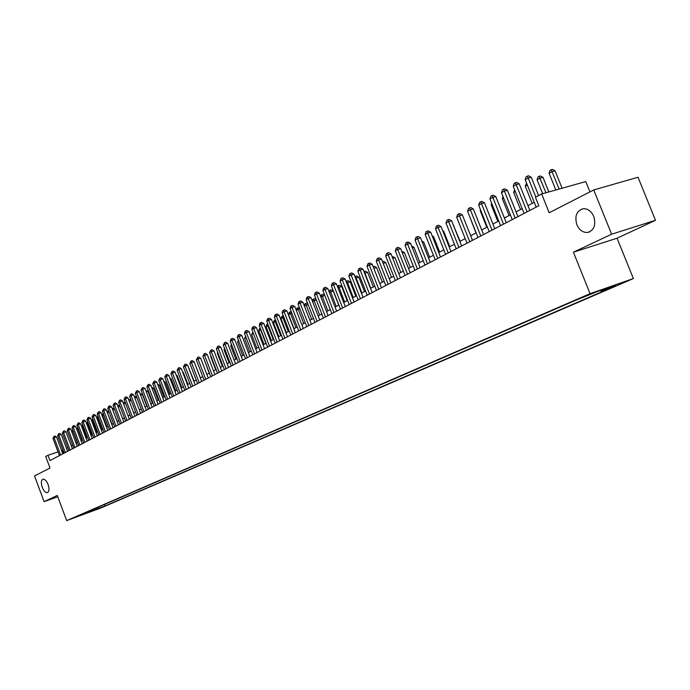 <?xml version="1.0" encoding="UTF-8"?>
<svg xmlns="http://www.w3.org/2000/svg" width="690" height="690" viewBox="0 0 690 690"><rect width="100%" height="100%" fill="white"/><g stroke="black" fill="none" stroke-linecap="round" stroke-linejoin="round"><path stroke-width="1.03" d="M576.849 224.742C574.451 216.048 576.607 210.7 583.317 208.691C587.863 208.596 591.347 211.175 593.762 216.427C596.125 224.811 594.159 230.132 587.846 232.409C583.067 232.806 579.402 230.244 576.849 224.742M42.263 487.338C40.9 483.06 41.09 480.352 42.849 479.214C44.729 478.946 46.472 480.706 48.076 484.484C49.439 488.753 49.249 491.461 47.507 492.6C45.618 492.884 43.867 491.133 42.263 487.338M582.67 297.114L591.597 293.673L582.67 297.114M589.933 191.906L585.767 181.591L541.641 193.968L535.431 197.254L538.838 205.741L49.965 460.532L47.989 455.279L45.687 456.495L50.008 468.018L34.5 475.945L44.117 501.647L57.77 496.783M655.5 220.3L638.017 177.252L593.736 189.957L611.607 234.203L573.416 252.204L590.071 293.655L633.377 278.562L617.076 238.222L655.5 220.3L611.607 234.203M590.071 293.655L66.697 520.596L101.206 507.866L633.377 278.562M78.289 516.111L72.122 518.44L78.237 515.965M97.031 507.693L98.429 508.435L104.932 506.037L609.451 288.515L601.413 291.318L615.609 285.194L597.842 291.387L575.382 300.417L84.378 513.17M98.429 508.435L84.171 513.688M541.641 193.968L549.18 212.744L593.736 189.957M66.697 520.596L57.27 495.446L44.117 501.647M62.997 450.104L61.66 450.682M58.029 451.907L47.989 455.279M534.258 202.308L527.954 205.629M522.192 208.656L516.051 211.882M510.359 214.875L504.381 218.014M498.749 220.981L492.927 224.043M487.356 226.976L481.689 229.951M476.169 232.849L470.658 235.756M465.189 238.619L459.825 241.448M454.417 244.286L449.181 247.037M443.834 249.858L438.737 252.531M433.441 255.317L428.473 257.931M423.229 260.691L418.39 263.235M413.198 265.961L408.489 268.445M403.348 271.144L398.751 273.559M393.662 276.233L389.177 278.588M384.14 281.244L379.776 283.538M374.782 286.16L370.53 288.403M365.579 290.999L361.431 293.181M356.532 295.76L352.495 297.882M347.639 300.435L343.698 302.505M338.885 305.04L335.038 307.059M330.277 309.56L326.525 311.535M321.807 314.019L318.15 315.942M313.476 318.401L309.905 320.272M305.273 322.713L301.797 324.541M297.2 326.957L293.811 328.742M289.248 331.131L285.945 332.873M281.425 335.245L278.208 336.944M273.723 339.299L270.584 340.955M266.142 343.284L263.071 344.897M253.42 333.624L258.664 347.217L255.68 348.786M251.315 351.081L248.4 352.616M244.07 354.893L241.224 356.394M236.929 358.645L234.152 360.111M229.891 362.345L227.183 363.768M222.956 365.993L220.317 367.382M216.125 369.581L213.555 370.935M209.398 373.126L206.879 374.446M202.757 376.611L200.307 377.904M196.21 380.052L193.821 381.311M189.767 383.45L187.43 384.675M183.402 386.788L181.125 387.987M177.132 390.091L174.915 391.256M170.947 393.343L168.783 394.482M164.85 396.552L162.737 397.656M158.829 399.717L156.768 400.795M152.895 402.831L150.886 403.892M147.039 405.91L145.081 406.945M141.26 408.954L139.346 409.955M135.559 411.947L133.696 412.93M129.927 414.906L128.116 415.863M124.373 417.829L122.604 418.761L118.171 407.057L120.06 406.445M118.896 420.71L117.171 421.616M113.488 423.557L111.806 424.436M108.149 426.36L106.51 427.222M102.87 429.137L101.275 429.974M97.669 431.871L96.108 432.69M92.529 434.571L91.011 435.373M87.449 437.244L85.974 438.021M82.438 439.875L80.997 440.634M77.487 442.48L76.09 443.221M72.597 445.05L71.234 445.775M67.767 447.594L66.438 448.293M63.428 453.511L62.29 450.475M104.363 504.511L104.932 506.037M601.413 291.318L600.283 290.533M92.193 509.781L93.081 510.747M573.416 252.204L617.076 238.222M62.842 453.813L56.511 436.968L54.122 437.762L60.591 454.986M52.958 438.4L53.975 436.347L54.122 437.762L52.958 438.4L59.418 455.598M53.975 436.347L54.933 436.037L56.511 436.968M77.28 442.592L73.114 431.509L71.933 432.147L76.098 443.213M73.33 431.44L73.002 430.577M71.933 432.147L72.855 430.172M67.585 451.346L61.212 434.398L58.814 435.183L65.326 452.519M57.632 435.83L58.659 433.769L58.814 435.183L57.632 435.83L64.136 453.14M58.659 433.769L59.625 433.458L61.212 434.398M72.39 448.845L65.973 431.793L63.566 432.587L70.121 450.018M62.367 433.242L63.411 431.164L63.566 432.587L62.367 433.242L68.914 450.648M63.411 431.164L64.368 430.845L65.973 431.793M77.246 446.309L70.794 429.154L68.37 429.948L74.977 447.491M67.163 430.612L68.215 428.524L68.37 429.948L67.163 430.612L73.752 448.129M68.215 428.524L69.181 428.205L70.794 429.154M82.17 443.739L75.667 426.489L73.244 427.283L79.885 444.929M72.019 427.955L73.071 425.851L73.244 427.283L72.019 427.955L78.651 445.576M73.071 425.851L74.046 425.532L75.667 426.489M82.076 440.065L77.875 428.921L76.806 429.508M78.263 428.801L77.772 427.507M76.745 429.353L77.711 427.524M86.931 437.52L82.705 426.308L81.748 426.825M83.257 426.127L82.705 426.308L82.766 424.824M81.636 426.506L82.533 424.902M91.839 434.933L87.587 423.651L86.759 424.1M88.32 423.419L87.587 423.651L87.82 422.108M86.578 423.617L87.414 422.246M96.816 432.32L92.529 420.978L91.83 421.349M93.443 420.676L92.529 420.978L92.348 419.555L92.943 419.365M91.58 420.693L92.348 419.555M87.156 441.143L80.609 423.789L78.168 424.583L84.861 442.342M76.926 425.264L77.996 423.143L78.168 424.583L76.926 425.264L83.611 442.989M77.996 423.143L78.971 422.823L80.609 423.789M101.844 429.672L97.532 418.261L96.962 418.563M98.627 417.899L97.532 418.261L97.35 416.838L98.127 416.579M96.652 417.735L97.35 416.838M92.201 438.512L85.612 421.047L83.162 421.849L89.898 439.72M81.903 422.539L82.981 420.4L83.162 421.849L81.903 422.539L88.631 440.375M82.981 420.4L83.964 420.081L85.612 421.047M106.941 426.998L102.603 415.509L102.163 415.742M103.88 415.095L102.603 415.509L102.413 414.078L103.388 413.776M101.784 414.733L102.413 414.078M97.307 435.856L90.675 418.278L88.208 419.08L94.996 437.055M86.94 419.779L88.035 417.623L88.208 419.08L86.94 419.779L93.719 437.727M88.035 417.623L89.019 417.303L90.675 418.278M112.099 424.281L107.433 412.887M109.21 412.249L107.726 412.724L107.537 411.292L108.787 411.145M106.985 411.689L107.537 411.292M102.482 433.156L95.798 415.475L93.331 416.277L100.162 434.364M92.046 416.984L93.141 414.819L93.331 416.277L92.046 416.984L98.868 435.045M93.141 414.819L94.133 414.492L95.798 415.475M117.326 421.538L112.772 409.989M114.6 409.36L112.918 409.912L112.72 408.463L114.264 408.489M112.28 408.704L112.72 408.463M107.718 430.431L100.99 412.637L98.515 413.439L105.389 431.638M97.212 414.155L98.325 411.973L98.515 413.439L97.212 414.155L104.078 432.328M98.325 411.973L99.308 411.645L100.99 412.637M117.688 405.763L118.947 405.289L119.819 405.798M117.973 405.608L118.18 407.057M113.022 427.662L106.251 409.757L103.759 410.559L110.693 428.878M102.439 411.283L103.56 409.084L103.759 410.559L102.439 411.283L109.356 429.568M103.56 409.084L104.561 408.765L106.251 409.757M125.597 403.486L123.665 404.116M123.156 402.788L124.269 402.391L125.442 403.072M123.294 402.71L123.398 403.426M118.404 424.859L111.582 406.841L109.08 407.652L116.058 426.084M107.744 408.385L108.873 406.169L109.08 407.652L107.744 408.385L114.713 426.782M108.873 406.169L109.874 405.849L111.582 406.841M131.204 400.493L129.22 401.132M128.702 399.769L129.668 399.458L131.143 400.321M123.846 422.021L116.972 403.892L114.462 404.702L121.492 423.246M113.117 405.444L114.255 403.21L114.462 404.702L113.117 405.444L120.129 423.962M114.255 403.21L115.256 402.891L116.972 403.892M141.2 408.98L136.827 397.474L134.852 398.113M134.334 396.741L135.128 396.483L136.827 397.474M129.358 419.149L122.441 400.899L119.922 401.709L127.003 420.382M118.551 402.46L119.706 400.217L119.922 401.709L118.551 402.46L125.614 421.098M119.706 400.217L120.716 399.889L122.441 400.899M146.772 406.048L142.373 394.473L140.562 395.06M140.036 393.68L142.373 394.473M134.947 416.234L127.978 397.871L125.451 398.682L132.584 417.467M124.062 399.441L125.226 397.181L125.451 398.682L124.062 399.441L131.178 418.2M125.226 397.181L126.244 396.853L127.978 397.871M152.421 403.081L147.988 391.428L146.349 391.954M145.814 390.566L147.988 391.428M140.613 413.284L133.593 394.801L131.057 395.612L138.233 414.526M129.642 396.379L130.824 394.102L131.057 395.612L129.642 396.379L136.818 415.268M130.824 394.102L131.842 393.774L133.593 394.801M158.148 400.071L153.68 388.349L152.214 388.815M151.679 387.418L153.68 388.349M146.349 410.291L139.276 391.687L136.732 392.498L143.969 411.533M135.3 393.283L136.491 390.988L136.732 392.498L135.3 393.283L142.528 412.284M136.491 390.988L137.517 390.661L139.276 391.687M163.944 397.026L159.45 385.218L158.157 385.632M157.622 384.227L159.45 385.218M152.171 407.264L145.047 388.53L142.485 389.35L149.773 408.514M141.036 390.143L142.243 387.823L142.485 389.35L141.036 390.143L148.316 409.274M142.243 387.823L143.261 387.495L145.047 388.53M169.818 393.93L165.29 382.053L164.177 382.407M163.694 381.13L165.29 382.053M158.062 404.193L150.886 385.339L148.316 386.159L155.655 405.444M146.849 386.961L148.065 384.623L148.316 386.159L146.849 386.961L154.18 406.212M148.065 384.623L149.092 384.296L150.886 385.339M175.778 390.799L171.206 378.845L170.292 379.138M169.887 378.077L171.206 378.845M164.039 401.08L156.803 382.096L154.224 382.916L161.624 402.33M152.74 383.735L153.965 381.38L154.224 382.916L152.74 383.735L160.123 403.115M153.965 381.38L155 381.053L156.803 382.096M181.806 387.633L177.209 375.593L176.485 375.826M176.166 374.989L177.209 375.593M170.094 397.923L162.805 378.81L160.218 379.638L167.67 399.182M158.709 380.457L159.951 378.086L160.218 379.638L158.709 380.457L166.152 399.976M159.951 378.086L160.986 377.758L162.805 378.81M187.922 384.416L183.29 372.298L182.764 372.471M182.531 371.858L183.29 372.298M176.235 394.723L168.895 375.481L166.29 376.309L173.802 395.991M164.763 377.145L166.023 374.756L166.29 376.309L164.763 377.145L172.258 396.793M166.023 374.756L167.058 374.42L168.895 375.481M194.123 381.156L189.138 369.064M188.991 368.693L189.457 368.96M182.462 391.471L175.062 372.108L172.448 372.936L180.021 392.748M170.904 373.782L172.172 371.375L172.448 372.936L170.904 373.782L178.46 393.559M172.172 371.375L173.216 371.039L175.062 372.108M200.411 377.844L195.598 365.605M188.775 388.185L181.315 368.684L178.701 369.512L186.326 389.462M177.132 370.375L178.408 367.943L178.701 369.512L177.132 370.375L184.739 390.29M178.408 367.943L179.46 367.615L181.315 368.684M195.175 384.848L187.663 365.217L185.032 366.045L192.717 386.133M183.437 366.916L184.73 364.467L185.032 366.045L183.437 366.916L191.113 386.969M184.73 364.467L185.783 364.13L187.663 365.217M204.456 360.249L209.217 373.221M201.67 381.466L194.097 361.689L191.458 362.526L199.203 382.752M189.845 363.406L191.147 360.939L191.458 362.526L189.845 363.406L197.573 383.597M191.147 360.939L192.208 360.611L194.097 361.689M211.149 356.618L210.761 356.825L215.737 369.788M210.761 356.825L210.968 356.152M208.259 378.034L200.626 358.119L197.97 358.955L205.775 379.319M196.331 359.852L197.659 357.36L197.97 358.955L196.331 359.852L204.128 380.181M197.659 357.36L198.72 357.032L200.626 358.119M217.937 352.926L217.333 353.254L222.353 366.312M217.333 353.254L217.661 352.211M214.935 374.549L207.242 354.496L204.576 355.333L212.451 375.843M202.92 356.247L204.257 353.728L204.576 355.333L202.92 356.247L210.769 376.723M204.257 353.728L205.318 353.401L207.242 354.496M224.828 349.192L224 349.64L229.063 362.785M224 349.64L224.457 348.209M221.714 371.013L213.96 350.822L211.287 351.659L219.222 372.315M209.596 352.581L210.95 350.054L211.287 351.659L209.596 352.581L217.514 373.204M210.95 350.054L212.02 349.718L213.96 350.822M231.823 345.397L230.771 345.975L235.859 359.205M230.771 345.975L231.34 344.146M228.588 367.434L220.774 347.096L218.092 347.933L226.087 368.736M216.375 348.873L217.747 346.32L218.092 347.933L216.375 348.873L224.362 369.642M217.747 346.32L218.825 345.983L220.774 347.096M238.921 341.541L237.627 342.249L242.768 355.574M237.627 342.249L238.352 340.067M235.566 363.794L227.683 343.318L224.992 344.155L233.056 365.105M223.258 345.103L224.638 342.525L224.992 344.155L223.258 345.103L231.305 366.019M224.638 342.525L225.716 342.188L227.683 343.318M246.123 337.634L244.588 338.471L249.763 351.9M244.588 338.471L245.554 336.151M242.656 360.102L234.704 339.471L231.995 340.317L240.129 361.422M230.236 341.274L230.934 339.066L231.642 338.678L231.995 340.317L230.236 341.274L238.352 362.345M231.642 338.678L232.72 338.341L234.704 339.471M253.437 333.675L251.652 334.641L256.87 348.157M251.652 334.641L252.859 332.166M249.84 356.359L241.828 335.582L239.111 336.418L247.305 357.679M237.326 337.393L238.024 335.168L238.74 334.779L239.111 336.418L237.326 337.393L245.502 358.619M238.74 334.779L239.827 334.443L241.828 335.582M265.9 343.413L260.63 329.768L258.819 330.752L264.08 344.37M260.889 329.691L260.285 328.138M258.819 330.752L259.518 328.544L260.242 328.155M257.137 352.555L249.055 331.623L246.33 332.459L254.593 353.884M244.51 333.46L245.226 331.209L245.951 330.812L246.33 332.459L244.51 333.46L252.764 354.832M245.951 330.812L247.037 330.476L249.055 331.623M273.249 339.549L267.927 325.809L266.09 326.801L271.403 340.524M268.445 325.646L267.927 325.809L267.841 324.084M266.09 326.801L266.797 324.585L267.53 324.179M264.546 348.7L256.395 327.612L253.653 328.449L261.993 350.028M251.815 329.458L252.531 327.198L253.264 326.793L253.653 328.449L251.815 329.458L260.13 350.994M253.264 326.793L254.36 326.456L256.395 327.612M280.701 335.633L275.336 321.79L273.473 322.799L278.829 336.616M276.121 321.549L275.336 321.79L274.93 320.151L275.508 319.979M273.473 322.799L274.18 320.557L274.93 320.151M272.058 344.776L263.847 323.532L261.096 324.369L269.505 346.113M259.224 325.395L259.949 323.118L260.691 322.704L261.096 324.369L259.224 325.395L267.616 347.096M260.691 322.704L261.795 322.368L263.847 323.532M288.273 331.649L282.865 317.702L280.968 318.728L286.367 332.649M283.918 317.383L282.865 317.702L282.443 316.063L283.305 315.804M280.968 318.728L281.684 316.477L282.443 316.063M279.7 340.8L271.412 319.392L268.652 320.238L277.13 342.137M266.754 321.273L267.478 318.978L268.238 318.564L268.652 320.238L266.754 321.273L275.215 343.137M268.238 318.564L269.341 318.228L271.412 319.392M295.95 327.612L290.499 313.562L288.575 314.606L294.018 328.63M291.836 313.148L290.499 313.562L290.067 311.915L291.258 311.647M288.575 314.606L289.3 312.329L290.067 311.915M287.454 336.755L279.088 315.192L276.319 316.029L284.875 338.1M274.396 317.089L275.129 314.769L275.897 314.347L276.319 316.029L274.396 317.089L282.926 339.118M275.897 314.347L277.009 314.01L279.088 315.192M303.755 323.507L298.252 309.353L296.303 310.414L297.028 308.12L299.426 307.662M299.883 308.853L298.252 309.353L297.813 307.697M295.329 332.649L286.893 310.923L284.116 311.759L292.741 334.003M282.158 312.837L282.891 310.5L283.676 310.069L284.116 311.759L282.158 312.837L290.766 335.03M283.676 310.069L284.789 309.732L286.893 310.923M311.682 319.341L306.127 305.084L304.368 306.032M308.059 304.497L306.127 305.084L305.67 303.419L306.757 303.091L307.723 303.626M304.273 305.774L304.885 303.85L305.67 303.419M303.324 328.483L294.82 306.584L292.034 307.43L300.737 329.837M290.041 308.516L290.783 306.162L291.577 305.73L292.034 307.43L290.041 308.516L298.727 330.881M291.577 305.73L292.698 305.394L294.82 306.584M319.72 315.114L314.131 300.745L312.561 301.59M316.374 300.064L314.131 300.745L313.657 299.072L314.752 298.736L316.167 299.529M312.363 301.064L312.855 299.503L313.657 299.072M311.457 324.248L302.876 302.177L300.072 303.022L308.853 325.602M298.046 304.126L298.805 301.754L299.607 301.314L300.072 303.022L298.046 304.126L306.809 326.672M299.607 301.314L300.728 300.978L302.876 302.177M327.897 310.819L322.247 296.338L320.893 297.071M324.818 295.562L322.247 296.338L321.773 294.656L322.868 294.32L324.74 295.372M320.583 296.269L321.773 294.656M319.712 319.944L311.052 297.701L308.24 298.546L317.098 321.307M306.188 299.676L306.947 297.278L307.766 296.829L308.24 298.546L306.188 299.676L315.028 322.385M307.766 296.829L308.887 296.493L311.052 297.701M338.747 305.109L333.253 291.033L329.354 292.482M336.203 306.446L330.01 290.171L331.105 289.835L333.253 291.033M328.932 291.396L330.01 290.171M328.104 315.572L319.366 293.155L316.546 294L325.482 316.934M314.459 295.139L315.218 292.733L316.055 292.275L316.546 294L314.459 295.139L323.377 318.038M316.055 292.275L317.184 291.939L319.366 293.155M347.191 300.668L341.645 286.479L337.953 287.816M344.638 302.013L338.376 285.608L339.48 285.281L341.645 286.479M337.419 286.445L338.376 285.608M336.634 311.13L327.81 288.532L324.981 289.377L334.003 312.501M322.86 290.542L323.627 288.11L324.481 287.644L324.981 289.377L322.86 290.542L331.856 313.614M324.481 287.644L325.611 287.307L327.81 288.532M355.773 296.157L350.175 281.856L346.699 283.072M353.202 297.511L346.889 280.977L347.993 280.649L350.175 281.856M346.052 281.434L346.889 280.977M345.302 306.61L336.401 283.832L333.555 284.677L342.663 307.981M331.398 285.858L332.175 283.409L333.037 282.935L333.555 284.677L331.398 285.858L340.481 309.12M333.037 282.935L334.176 282.598L336.401 283.832M364.484 291.577L358.843 277.164L355.583 278.251M361.914 292.931L355.531 276.276L356.644 275.94L358.843 277.164M354.936 276.595L355.531 276.276M354.108 302.022L345.129 279.062L342.274 279.907L351.46 303.393M340.084 281.106L340.869 278.631L341.748 278.148L342.274 279.907L340.084 281.106L349.244 304.549M341.748 278.148L342.887 277.811L345.129 279.062M373.35 286.919L367.649 272.386L364.622 273.344M370.772 288.273L364.311 271.489L365.433 271.161L367.649 272.386M363.069 297.347L354.005 274.206L351.141 275.051L360.413 298.736M348.907 276.267L349.701 273.775L350.589 273.283L351.141 275.051L348.907 276.267L358.162 299.909M350.589 273.283L351.736 272.947L354.005 274.206M382.355 282.176L376.602 267.539L373.816 268.358M373.152 266.676L374.36 266.297L376.602 267.539M373.247 266.625L373.764 268.229M372.177 292.603L363.026 269.264L360.154 270.109L369.512 293.992M357.886 271.351L358.688 268.841L359.594 268.341L360.154 270.109L357.886 271.351L367.218 295.182M359.594 268.341L360.741 268.005L363.026 269.264M391.515 277.363L385.71 262.605L383.183 263.347M382.51 261.631L383.442 261.355L385.71 262.605M381.441 287.773L372.203 264.244L369.314 265.089L378.767 289.17M367.011 266.349L367.822 263.813L368.745 263.313L369.314 265.089L367.011 266.349L376.438 290.378M368.745 263.313L369.892 262.976L372.203 264.244M400.821 272.472L394.965 257.586L392.722 258.241M392.041 256.516L394.965 257.586M390.859 282.865L381.536 259.138L378.638 259.983L388.177 284.263M376.291 261.269L377.111 258.707L378.051 258.189L378.638 259.983L376.291 261.269L385.814 285.496M378.051 258.189L379.207 257.853L381.536 259.138M410.291 267.496L404.375 252.488L402.417 253.058M401.735 251.315L404.375 252.488M400.45 277.872L391.032 253.946L388.125 254.782L397.759 279.269M385.736 256.094L386.564 253.515L387.513 252.989L388.125 254.782L385.736 256.094L395.344 280.528M387.513 252.989L388.677 252.652L391.032 253.946M419.917 262.424L413.948 247.296L412.292 247.779M411.602 246.028L413.948 247.296M410.196 272.783L400.683 248.659L397.768 249.504L407.505 274.189M395.344 250.832L396.181 248.228L397.147 247.693L397.768 249.504L395.344 250.832L405.047 275.465M397.147 247.693L398.311 247.356L400.683 248.659M429.715 257.275L423.686 242.026L422.34 242.414M421.771 240.982L423.686 242.026M420.124 267.616L410.516 243.277L407.592 244.122L417.416 269.022M405.116 245.476L405.962 242.846L406.953 242.302L407.592 244.122L405.116 245.476L414.923 270.325M406.953 242.302L408.118 241.974L410.516 243.277M439.677 252.04L433.587 236.653L432.57 236.946M432.138 235.859L433.587 236.653M430.224 262.347L420.521 237.809L417.588 238.645L427.507 263.761M415.07 240.025L415.915 237.377L416.924 236.825L417.588 238.645L415.07 240.025L424.971 265.089M416.924 236.825L418.097 236.489L420.521 237.809M449.82 246.71L443.67 231.193L442.98 231.391M442.687 230.658L443.67 231.193M440.505 256.99L430.698 232.237L427.757 233.073L437.779 258.414M425.195 234.479L426.058 231.805L427.076 231.236L427.757 233.073L425.195 234.479L435.2 259.759M427.076 231.236L428.257 230.909L430.698 232.237M460.135 241.284L453.58 225.734M453.442 225.371L453.925 225.63M450.967 251.54L441.065 226.562L438.115 227.398L448.241 252.963M435.502 228.83L436.373 226.13L437.417 225.561L438.115 227.398L435.502 228.83L445.611 254.334M437.417 225.561L438.599 225.225L441.065 226.562M461.619 245.985L451.622 220.791L448.655 221.628L458.885 247.408M445.999 223.077L446.879 220.352L447.939 219.774L448.655 221.628L445.999 223.077L456.211 248.805M447.939 219.774L449.121 219.437L451.622 220.791M469.614 216.375L475.979 232.953M472.477 240.327L462.369 214.909L459.393 215.746L469.735 241.759M456.694 217.221L457.574 214.469L458.66 213.883L459.393 215.746L456.694 217.221L467.001 243.182M458.66 213.883L459.851 213.546L462.369 214.909M480.732 210.347L480.188 210.64L486.812 227.26M480.188 210.64L480.482 209.734M483.526 234.565L473.314 208.923L470.33 209.751L480.783 235.997M467.579 211.261L468.476 208.484L469.571 207.88L470.33 209.751L467.579 211.261L477.998 237.446M469.571 207.88L470.77 207.543L473.314 208.923M492.048 204.206L491.151 204.697L497.835 221.456M491.151 204.697L491.642 203.179M494.79 228.701L484.466 202.817L481.473 203.645L492.03 230.132M478.67 205.18L479.576 202.377L480.697 201.765L481.473 203.645L478.67 205.18L489.201 231.616M480.697 201.765L481.896 201.437L484.466 202.817M503.588 197.944L502.311 198.642L509.073 215.556M502.311 198.642L503.01 196.486M506.262 222.723L495.834 196.598L492.832 197.426L503.502 224.164M489.969 198.996L490.883 196.167L492.03 195.537L492.832 197.426L489.969 198.996L500.612 225.665M492.03 195.537L493.229 195.21L495.834 196.598M515.352 191.561L513.679 192.467L520.51 209.536M513.679 192.467L514.593 189.672M517.957 216.626L507.409 190.268L504.399 191.087L515.189 218.066M501.483 192.683L502.406 189.828L503.571 189.189L504.399 191.087L501.483 192.683L512.247 219.601M503.571 189.189L504.778 188.862L507.409 190.268M527.341 185.058L525.263 186.188L532.163 203.412M525.263 186.188L526.573 183.152M529.868 210.416L519.208 183.807L516.189 184.627L527.1 211.864M513.222 186.257L514.154 183.368L515.344 182.721L516.189 184.627L513.222 186.257L524.098 213.426M515.344 182.721L516.551 182.393L519.208 183.807M548.843 191.949L542.987 177.364L540.046 178.167L537.062 179.78L542.65 193.683M545.919 192.769L539.183 176.286L540.356 175.967L542.987 177.364M537.062 179.78L537.984 176.933L539.183 176.286M538.605 195.572L531.24 177.226L528.212 178.037L535.837 197.038M525.185 179.702L526.134 176.787L527.341 176.123L528.212 178.037L525.185 179.702L536.182 207.129M527.341 176.123L528.549 175.795L531.24 177.226M562.091 188.232L555.079 170.818L552.138 171.603L549.093 173.259L555.821 189.992M559.159 189.06L551.241 169.723L552.423 169.404L555.079 170.818M549.093 173.259L550.025 170.378L551.241 169.723M587.846 232.409L589.648 231.849"/></g></svg>
